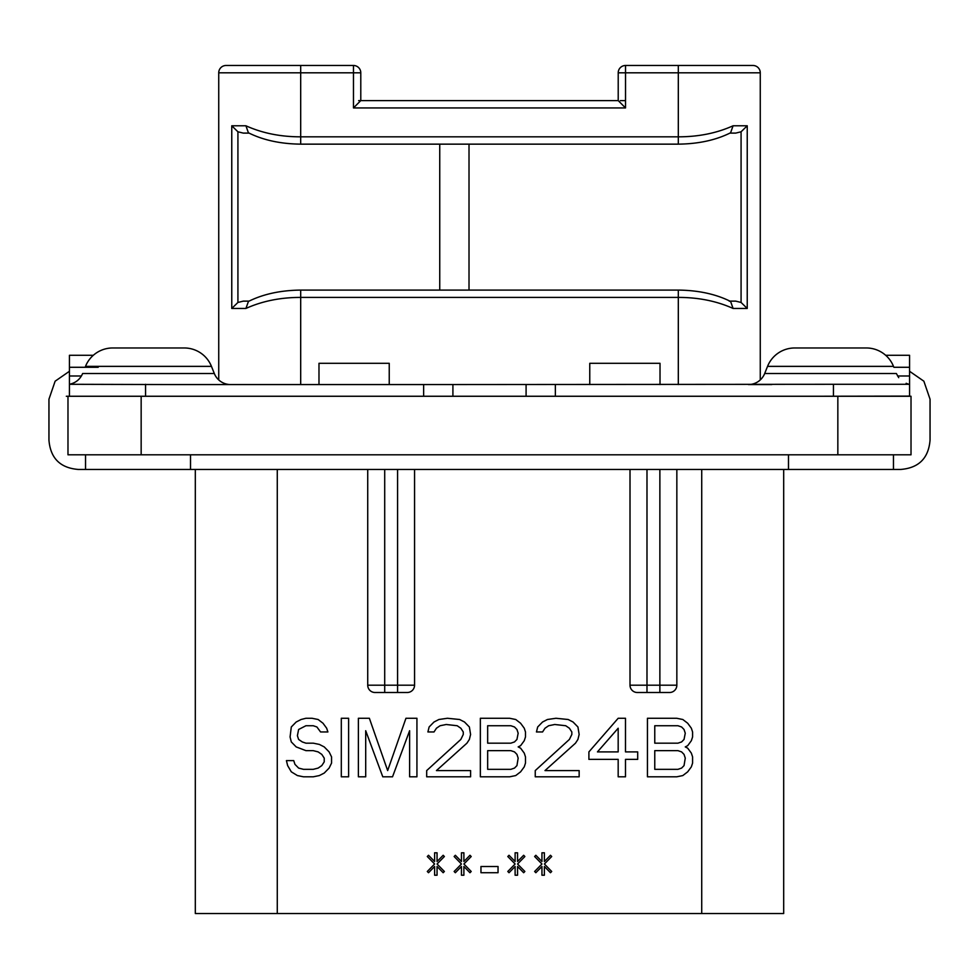 <?xml version="1.0" encoding="UTF-8"?>
<svg xmlns="http://www.w3.org/2000/svg" width="979" height="979" viewBox="0 0 979 979"><rect width="100%" height="100%" fill="white"/><g stroke="black" fill="none" stroke-linecap="round" stroke-linejoin="round"><path stroke-width="1.47" d="M837.84 396.262L911.021 396.262L911.021 454.807L67.979 454.807L67.979 396.262L837.84 396.262L837.84 454.807M909.564 371.274L923.858 381.186L930.05 399.199L930.05 440.171C928.557 458.209 918.804 467.962 900.778 469.443L78.222 469.443C60.196 467.962 50.443 458.209 48.95 440.171L48.95 399.199L55.142 381.186L69.436 371.274M788.487 454.807L788.487 469.443M190.513 454.807L190.513 469.443M637.329 692.508A7.318 7.318 0 0 1 630.011 685.19A7.318 7.318 0 0 0 637.329 692.508L669.526 692.508A7.318 7.318 0 0 0 676.844 685.19L676.844 469.443L676.844 685.19L659.87 685.19L659.87 469.443M659.87 692.508L659.87 685.19L630.011 685.19L630.011 469.443M414.558 469.443L414.558 685.19L414.558 469.443M783.689 469.443L783.689 913.517L195.31 913.517L195.31 469.443M320.574 731.962L327.892 731.962L326.668 728.229L323.009 723.248L318.138 719.504L312.032 718.268L305.938 718.268L301.055 719.504L296.184 722L291.301 726.981L290.078 736.954L291.301 741.935L296.184 746.916L305.938 750.648L313.256 750.648L318.138 751.896L321.797 754.393L324.233 758.125L324.233 761.858L321.797 765.602L318.138 768.087L313.256 769.335L303.502 769.335L298.619 768.087L294.96 764.354L293.737 760.61L286.419 760.61L287.642 765.602L291.301 771.831L297.396 775.564L303.502 776.812L313.256 776.812L319.35 775.564L324.233 773.067L329.115 768.087L331.551 763.106L331.551 756.877L329.115 751.896L324.233 746.916L319.35 744.419L313.256 743.171L305.938 743.171L302.278 741.935L298.619 739.439L297.396 735.706L298.619 729.477L305.938 725.733L313.256 725.733L316.915 726.981L320.574 731.962M348.622 776.812L348.622 718.268L341.304 718.268L341.304 776.812L348.622 776.812M409.614 730.726L409.614 776.812L416.932 776.812L416.932 718.268L405.955 718.268L387.66 770.583L369.364 718.268L358.387 718.268L358.387 776.812L365.705 776.812L365.705 730.726L382.777 776.812L392.53 776.812L409.614 730.726M426.685 770.583L426.685 776.812L470.593 776.812L470.593 770.583L436.438 770.583L466.934 743.171L469.369 739.439L470.593 734.458L469.369 726.981L464.499 722L459.616 719.504L447.415 718.268L438.886 719.504L434.003 722L429.12 726.981L427.909 731.962L434.003 731.962L436.438 728.229L440.097 725.733L446.204 724.497L457.181 725.733L460.84 728.229L463.275 731.962L463.275 734.458L460.84 739.439L426.685 770.583M518.16 746.916L520.608 745.668L524.267 740.687L525.478 736.954L525.478 731.962L524.267 728.229L520.608 723.248L515.725 719.504L509.631 718.268L480.346 718.268L480.346 776.812L509.631 776.812L515.725 775.564L520.608 771.831L524.267 766.838L525.478 763.106L525.478 756.877L524.267 753.145L520.608 748.164L518.16 746.916M535.244 770.583L535.244 776.812L579.152 776.812L579.152 770.583L544.997 770.583L575.493 743.171L577.928 739.439L579.152 734.458L577.928 726.981L573.045 722L568.175 719.504L555.974 718.268L547.432 719.504L542.562 722L537.679 726.981L536.455 731.962L542.562 731.962L544.997 728.229L548.656 725.733L554.75 724.497L565.727 725.733L569.386 728.229L571.834 731.962L571.834 734.458L569.386 739.439L535.244 770.583M618.177 718.268L588.905 751.896L588.905 759.374L618.177 759.374L618.177 776.812L625.495 776.812L625.495 759.374L637.696 759.374L637.696 751.896L625.495 751.896L625.495 718.268L618.177 718.268M687.699 748.164L685.263 746.916L687.699 745.668L691.358 740.687L692.581 736.954L692.581 731.962L691.358 728.229L687.699 723.248L682.816 719.504L676.722 718.268L647.449 718.268L647.449 776.812L676.722 776.812L682.816 775.564L687.699 771.831L691.358 766.838L692.581 763.106L692.581 756.877L691.358 753.145L687.699 748.164M437.05 852.795L434.615 852.795L434.615 861.508L428.521 855.279L427.297 856.527L434.615 864.004L427.297 871.481L428.521 872.717L434.615 866.501L434.615 875.214L437.05 875.214L437.05 866.501L443.157 872.717L444.368 871.481L437.05 864.004L444.368 856.527L443.157 855.279L437.05 861.508L437.05 852.795M463.887 852.795L461.452 852.795L461.452 861.508L455.345 855.279L454.134 856.527L461.452 864.004L454.134 871.481L455.345 872.717L461.452 866.501L461.452 875.214L463.887 875.214L463.887 866.501L469.981 872.717L471.205 871.481L463.887 864.004L471.205 856.527L469.981 855.279L463.887 861.508L463.887 852.795M498.042 872.717L498.042 866.501L480.958 866.501L480.958 872.717L498.042 872.717M517.548 852.795L515.113 852.795L515.113 861.508L509.019 855.279L507.795 856.527L515.113 864.004L507.795 871.481L509.019 872.717L515.113 866.501L515.113 875.214L517.548 875.214L517.548 866.501L523.655 872.717L524.866 871.481L517.548 864.004L524.866 856.527L523.655 855.279L517.548 861.508L517.548 852.795M544.385 852.795L541.95 852.795L541.95 861.508L535.843 855.279L534.632 856.527L541.95 864.004L534.632 871.481L535.843 872.717L541.95 866.501L541.95 875.214L544.385 875.214L544.385 866.501L550.479 872.717L551.703 871.481L544.385 864.004L551.703 856.527L550.479 855.279L544.385 861.508L544.385 852.795M407.24 692.508A7.318 7.318 0 0 0 414.558 685.19A7.318 7.318 0 0 1 407.24 692.508L375.043 692.508A7.318 7.318 0 0 1 367.725 685.19L367.725 469.443M625.532 100.617L620.356 100.617M230.616 384.563A17.561 17.561 90 0 1 214.315 373.513A17.561 17.561 90 0 0 218.733 379.925L218.733 72.813A7.318 7.318 0 0 1 226.051 65.483L353.468 65.483L353.468 72.813L360.786 72.813L360.786 100.617L618.214 100.617L625.532 107.935L353.468 107.935L360.786 100.617L358.644 100.617M625.532 65.483A7.318 7.318 0 0 0 618.214 72.813L625.532 72.813L625.532 65.483L752.949 65.483A7.318 7.318 0 0 1 760.267 72.813L760.267 379.925M248.421 301.459L245.925 308.446L231.766 308.446L231.766 125.789L245.925 125.789C262.335 133.168 280.594 136.852 300.688 136.827L678.312 136.827C698.431 136.84 716.689 133.168 733.075 125.789L747.234 125.789L747.234 308.446L733.075 308.446C716.677 301.079 698.419 297.396 678.312 297.408L300.688 297.408C280.594 297.396 262.335 301.067 245.925 308.446M729.184 301.128L730.615 301.471L733.075 308.446M170.86 384.563L69.436 384.294L69.436 396.262L69.436 384.282C75.689 382.96 80.094 379.375 82.64 373.513L214.315 373.513L211.452 366.366A29.272 29.272 0 0 0 184.272 347.973L112.683 347.973A29.272 29.272 0 0 0 85.503 366.366L211.452 366.366M93.311 355.291L69.436 355.291L69.436 384.282M389.238 384.563L389.238 363.307L318.983 363.307L318.983 384.563M660.017 384.563L660.017 363.307L589.762 363.307L589.762 384.563M423.638 396.262L423.638 384.563L833.447 384.294L909.564 384.294L909.564 396.262L909.564 355.291L885.689 355.291M906.15 383.303L909.564 384.563M771.795 384.563L748.384 384.563A17.561 17.561 -90 0 0 764.685 373.513L767.548 366.366L893.497 366.366A29.272 29.272 0 0 0 866.317 347.973L794.728 347.973A29.272 29.272 0 0 0 767.548 366.366M423.638 384.563L170.872 384.563M797.151 347.973L794.728 347.973L797.151 347.973M909.564 396.103L808.14 396.262M526.09 384.563L526.09 396.262M452.91 396.262L452.91 384.563M170.86 396.262L66.327 396.262M112.683 347.973L184.272 347.973M249.07 301.128L243.294 301.128L249.07 301.128M231.766 308.446L237.921 302.462L243.294 301.128M218.733 72.813L300.688 72.813L300.688 144.146C280.508 143.913 263.07 140.119 248.385 132.765L245.925 125.789M625.532 107.935L625.532 72.813L678.312 72.813L678.312 144.146C698.492 143.913 715.93 140.119 730.615 132.765L733.075 125.789M729.93 133.107L735.706 133.107L729.93 133.107M747.234 125.789L741.079 131.786L735.706 133.107M760.267 72.813L678.312 72.813L678.312 65.483L752.949 65.483M735.706 301.128L729.93 301.128L735.706 301.128L741.079 302.462L747.234 308.446M469.014 144.146L469.014 290.09M439.742 144.146L439.742 290.09M243.294 133.107L249.07 133.107L243.294 133.107L237.921 131.786L231.766 125.789M487.664 725.733L510.842 725.733L514.501 726.981L516.949 729.477L518.16 733.21L516.949 739.439L514.501 741.935L510.842 743.171L487.664 743.171L487.664 725.733M518.16 758.125L516.949 765.602L514.501 768.087L510.842 769.335L487.664 769.335L487.664 750.648L510.842 750.648L514.501 751.896L516.949 754.393L518.16 758.125M597.447 751.896L618.177 728.229L618.177 751.896L597.447 751.896M654.767 725.733L677.945 725.733L681.604 726.981L684.04 729.477L685.263 733.21L684.04 739.439L681.604 741.935L677.945 743.171L654.767 743.171L654.767 725.733M685.263 758.125L684.04 765.602L681.604 768.087L677.945 769.335L654.767 769.335L654.767 750.648L677.945 750.648L681.604 751.896L684.04 754.393L685.263 758.125M141.16 454.807L141.16 396.262M669.526 692.508A7.318 7.318 0 0 0 676.844 685.19M701.723 913.517L701.723 469.443M277.277 913.517L277.277 469.443M375.043 692.508A7.318 7.318 0 0 1 367.725 685.19L384.71 685.19L384.71 469.443M384.71 692.508L384.71 685.19L397.584 685.19L397.584 469.443M397.584 692.508L397.584 685.19L414.558 685.19M646.984 692.508L646.984 469.443M353.468 107.935L353.468 72.813L300.688 72.813L300.688 65.483M69.436 367.284L98.206 367.284M69.436 375.985L81.416 375.985M897.584 375.985L909.564 375.985M893.876 367.284L909.564 367.284M764.685 373.513L896.36 373.513L898.722 377.674M833.447 384.294L833.447 396.103M555.362 384.563L555.362 396.262M145.553 384.294L145.553 396.103M730.615 301.471C715.93 294.116 698.492 290.322 678.312 290.09L678.312 384.563M678.312 290.09L300.688 290.09L300.688 384.563M741.079 131.786L741.079 302.462M237.921 302.462L237.921 131.786M893.46 454.807L893.46 469.443M85.54 454.807L85.54 469.443M618.214 72.813L618.214 100.617M248.385 301.471C263.07 294.116 280.508 290.322 300.688 290.09M300.688 144.146L678.312 144.146M360.786 72.813A7.318 7.318 0 0 0 353.468 65.483"/></g></svg>
